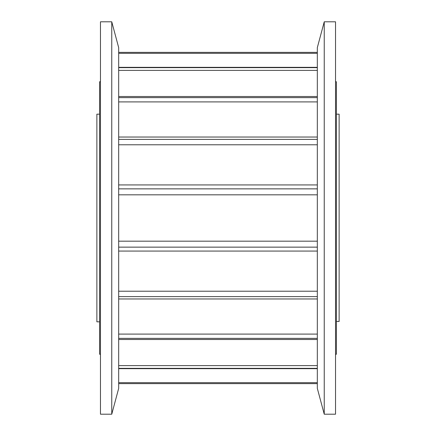 <?xml version="1.0" encoding="UTF-8"?>
<svg xmlns="http://www.w3.org/2000/svg" width="436" height="436" viewBox="0 0 436 436"><rect width="100%" height="100%" fill="white"/><g stroke="black" fill="none" stroke-linecap="round" stroke-linejoin="round"><path stroke-width="0.65" d="M100.471 218L100.471 414.2L111.758 414.2L111.758 21.8L100.471 21.8L100.471 218M111.758 21.8L118.674 47.617L118.674 388.383L111.758 414.2M336.401 114.178L339.126 114.178L339.126 321.463L336.401 321.463M335.529 81.75L336.401 81.75L336.401 354.25L335.529 354.25M100.471 81.75L99.599 81.75L99.599 354.25L100.471 354.25M99.599 114.178L96.874 114.178L96.874 321.823L99.599 321.823M118.674 97.626L317.326 97.626M317.326 101.904L118.674 101.904M317.326 70.387L118.674 70.387M118.674 67.645L317.326 67.645M118.674 139.395L317.326 139.395M317.326 144.785L118.674 144.785M317.326 53.323L118.674 53.323M118.674 52.38L317.326 52.38L118.674 52.374M317.326 383.62L118.674 383.62L317.326 383.625M118.674 382.677L317.326 382.677M317.326 368.355L118.674 368.355M118.674 365.613L317.326 365.613M317.326 338.374L118.674 338.374M118.674 334.096L317.326 334.096M317.326 296.605L118.674 296.605M118.674 291.215L317.326 291.215M317.326 247.141L118.674 247.141M118.674 241.173L317.326 241.173M118.674 188.859L317.326 188.859M317.326 194.827L118.674 194.827M335.529 21.8L335.529 414.2L324.242 414.2L324.242 21.8L335.529 21.8M324.242 21.8L317.326 47.617L317.326 388.383L324.242 414.2M317.326 184.935L118.674 184.935M317.326 251.065L118.674 251.065M317.326 298.971L118.674 298.971M317.326 339.491L118.674 339.491M317.326 368.66L118.674 368.66M317.326 67.34L118.674 67.34M317.326 137.029L118.674 137.029M317.326 96.509L118.674 96.509"/></g></svg>
